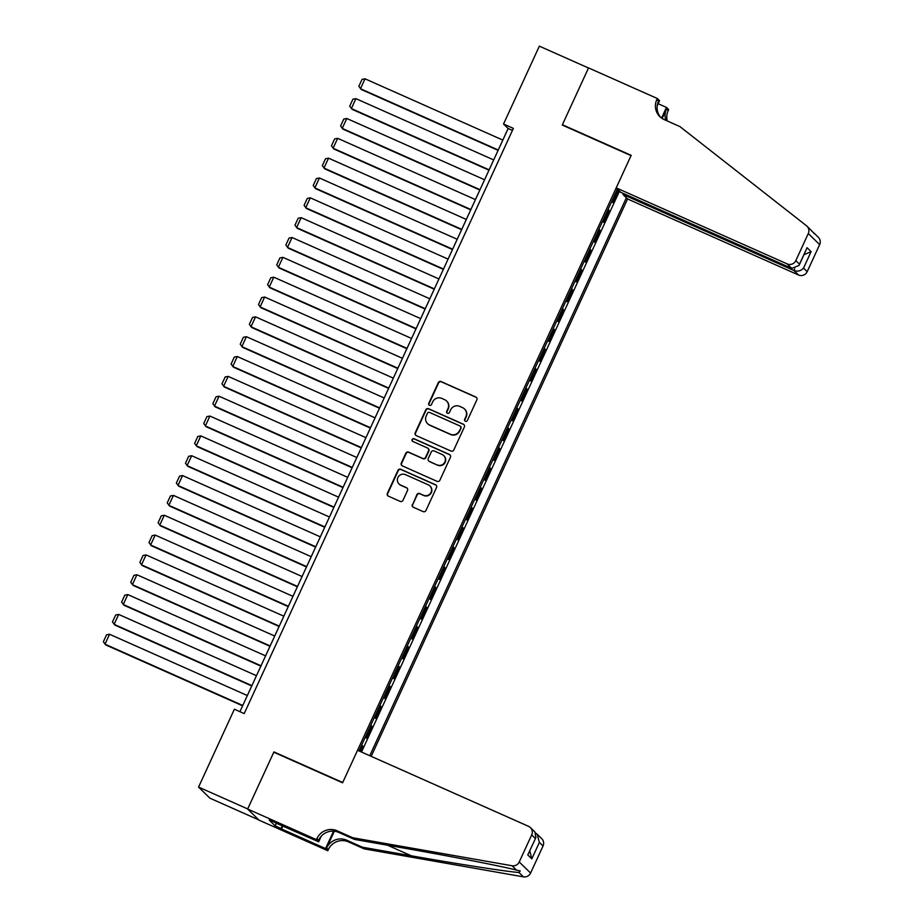 <?xml version="1.0" encoding="UTF-8"?>
<svg xmlns="http://www.w3.org/2000/svg" width="923" height="923" viewBox="0 0 923 923"><rect width="100%" height="100%" fill="white"/><g stroke="black" fill="none" stroke-linecap="round" stroke-linejoin="round"><path stroke-width="1.38" d="M465.377 421.269A1.5 1.477 -45.7 0 0 467.35 420.507L476.868 399.821A2.146 2.111 -45.7 0 0 475.83 397.017L441.102 381.568A2.146 2.111 -45.7 0 0 438.287 382.653L428.768 403.351A1.5 1.477 -45.7 0 0 429.495 405.312A1.5 1.477 -45.7 0 0 431.468 404.551L432.702 401.874A6.876 6.738 -45.7 0 1 441.736 398.39L444.632 399.671A6.876 6.738 -45.7 0 1 447.943 408.647L446.709 411.323A1.5 1.477 -45.7 0 0 447.436 413.296A1.5 1.477 -45.7 0 0 449.409 412.523L450.643 409.847A6.876 6.738 -45.7 0 1 459.677 406.362L462.573 407.654A6.876 6.738 -45.7 0 1 465.884 416.631L464.65 419.307A1.5 1.477 -45.7 0 0 465.377 421.269M412.35 504.466A2.146 2.111 -45.7 0 0 413.377 507.269L423.126 511.607A2.146 2.111 -45.7 0 0 425.953 510.523L436.521 487.54A2.146 2.111 -45.7 0 0 435.483 484.737L400.755 469.288A2.146 2.111 -45.7 0 0 397.94 470.384L387.372 493.355A2.146 2.111 -45.7 0 0 388.398 496.159L400.167 501.397A2.146 2.111 -45.7 0 0 402.993 500.312L407.516 490.471A2.146 2.111 -45.7 0 0 406.478 487.667L400.651 485.071A5.746 5.63 -45.7 0 1 398.378 476.695A5.746 5.63 -45.7 0 1 405.439 474.653L428.295 484.829A5.746 5.63 -45.7 0 1 430.568 493.194A5.746 5.63 -45.7 0 1 423.507 495.236L419.7 493.551A2.146 2.111 -45.7 0 0 416.873 494.636L412.65 504.766A2.146 2.111 -45.7 0 0 412.939 507.004M274.604 752.568L273.923 751.91L247.699 808.94L198.56 787.088L209.902 798.176L258.775 819.912M273.923 751.91L342.721 782.508L631.044 155.629L562.257 125.043L588.493 68.002L539.355 46.15L503.543 124.017L508.146 128.505L239.911 711.691M198.56 787.088L234.373 709.222L244.203 713.594L513.373 128.389L503.543 124.017M450.978 451.047A2.146 2.111 -45.7 0 0 453.804 449.963L464.373 426.98A2.146 2.111 -45.7 0 0 463.334 424.176L428.618 408.727A2.146 2.111 -45.7 0 0 425.791 409.824L415.223 432.795A2.146 2.111 -45.7 0 0 416.25 435.598L450.978 451.047M450.447 457.266L439.879 480.237A2.146 2.111 -45.7 0 1 437.052 481.333L402.324 465.884A2.146 2.111 -45.7 0 1 401.297 463.081L405.82 453.239A2.146 2.111 -45.7 0 1 408.635 452.155L422.722 458.419A2.146 2.111 -45.7 0 0 425.549 457.335L428.549 450.805A2.146 2.111 -45.7 0 0 427.511 448.001L412.858 441.482A1.5 1.477 -45.7 0 1 412.258 439.29A1.5 1.477 -45.7 0 1 414.104 438.748L449.409 454.462A2.146 2.111 -45.7 0 1 450.447 457.266M360.27 751.484L362.751 746.096L361.458 745.519M365.323 737.108L366.396 738.158L371.877 726.251L370.584 725.686M374.45 717.275L375.523 718.325L380.991 706.418L379.711 705.841M383.576 697.442L384.649 698.48L390.117 686.574L388.837 686.008M392.702 677.597L393.775 678.647L399.244 666.741L397.963 666.164M401.828 657.764L402.889 658.803L408.37 646.908L407.078 646.331M410.954 637.92L412.016 638.97L417.496 627.063L416.204 626.498M420.069 618.087L421.142 619.125L426.622 607.23L425.33 606.653M429.195 598.254L430.268 599.292L435.737 587.386L434.456 586.82M438.321 578.409L439.394 579.459L444.863 567.553L443.582 566.976M447.447 558.577L448.52 559.615L453.989 547.72L452.708 547.143M456.573 538.732L457.635 539.782L463.115 527.875L461.835 527.31M465.7 518.899L466.761 519.937L472.241 508.042L470.949 507.465M474.826 499.066L475.887 500.104L481.368 488.198L480.075 487.632M483.94 479.222L485.013 480.272L490.482 468.365L489.202 467.788M493.067 459.389L494.14 460.427L499.608 448.532L498.328 447.955M502.193 439.544L503.266 440.594L508.735 428.687L507.454 428.122M511.319 419.711L512.38 420.75L517.861 408.854L516.58 408.278M520.445 399.867L521.507 400.917L526.987 389.01L525.695 388.445M529.571 380.034L530.633 381.084L536.113 369.177L534.821 368.6M538.686 360.201L539.759 361.239L545.228 349.332L543.947 348.767M547.812 340.356L548.885 341.406L554.354 329.499L553.073 328.934M556.938 320.523L558.011 321.562L563.48 309.666L562.199 309.09M566.064 300.679L567.126 301.729L572.606 289.822L571.325 289.257M575.191 280.846L576.252 281.884L581.732 269.989L580.44 269.412M584.317 261.013L585.378 262.051L590.858 250.145L589.566 249.579M593.431 241.168L594.504 242.218L599.985 230.312L598.692 229.735M602.557 221.335L603.63 222.374L609.099 210.479L608.038 209.429M607.819 209.902L609.099 210.479M371.196 756.341L627.571 198.964L798.557 275.019L793.965 270.531L794.749 268.835M369.754 755.706L626.371 197.787M617.418 189.042L358.978 750.907M598.912 229.273L599.985 230.312M589.785 249.106L590.858 250.145M580.659 268.939L581.732 269.989M571.533 288.784L572.606 289.822M562.419 308.617L563.48 309.666M553.292 328.461L554.354 329.499M544.166 348.294L545.228 349.332M535.04 368.127L536.113 369.177M525.914 387.972L526.987 389.01M516.788 407.804L517.861 408.854M507.673 427.649L508.735 428.687M498.547 447.482L499.608 448.532M489.421 467.315L490.482 468.365M480.295 487.159L481.368 488.198M471.168 506.992L472.241 508.042M462.042 526.837L463.115 527.875M452.928 546.67L453.989 547.72M443.801 566.514L444.863 567.553M434.675 586.347L435.737 587.386M425.549 606.18L426.622 607.23M416.423 626.025L417.496 627.063M407.297 645.858L408.37 646.908M398.171 665.702L399.244 666.741M389.056 685.535L390.117 686.574M379.93 705.368L380.991 706.418M370.804 725.213L371.877 726.251M361.678 745.046L362.751 746.096M361.504 752.026L619.252 191.638L618.225 190.634L612.757 202.541L611.684 201.491M512.427 130.42L508.146 128.505M616.945 190.069L618.225 190.634M619.252 191.638L791.796 268.408L787.204 263.92A6.565 6.438 -45.7 0 0 795.845 260.598L808.294 233.519A6.565 6.438 -45.7 0 0 806.471 225.743L679.916 126.589L664.191 119.598A15.322 15.022 134.3 0 1 656.818 99.592L657.326 98.507L588.539 67.91L562.395 124.743L563.065 125.401M465.111 421.119A1.5 1.477 -45.7 0 1 464.95 419.607L466.184 416.931A6.876 6.738 -45.7 0 0 464.823 409.27L464.511 408.97M446.57 400.986L446.882 401.286A6.876 6.738 -45.7 0 1 448.243 408.947L447.009 411.623A1.5 1.477 -45.7 0 0 447.17 413.146M476.58 397.582A2.146 2.111 -45.7 0 0 476.141 397.317L441.413 381.868A2.146 2.111 -45.7 0 0 438.587 382.953L429.068 403.651A1.5 1.477 -45.7 0 0 429.23 405.162M464.084 424.742A2.146 2.111 -45.7 0 0 463.646 424.476L428.918 409.027A2.146 2.111 -45.7 0 0 426.091 410.124L415.523 433.095A2.146 2.111 -45.7 0 0 415.811 435.333M460.681 427.926A1.5 1.477 -45.7 0 0 459.966 425.964L429.483 412.396A1.5 1.477 -45.7 0 0 427.499 413.169L426.207 415.985A6.876 6.738 -45.7 0 0 429.518 424.961L450.343 434.237A6.876 6.738 -45.7 0 0 459.389 430.753L460.992 428.226A1.5 1.477 -45.7 0 0 460.692 426.541L460.381 426.253M427.568 423.645L427.88 423.945A6.876 6.738 -45.7 0 0 429.818 425.261L429.518 424.961M460.992 428.226L459.689 431.041A6.876 6.738 -45.7 0 1 450.655 434.537L429.818 425.261M428.122 448.416L428.422 448.716A2.146 2.111 -45.7 0 1 428.86 451.105L425.861 457.635A2.146 2.111 -45.7 0 1 423.034 458.719L408.947 452.455A2.146 2.111 -45.7 0 0 406.12 453.539L401.597 463.381A2.146 2.111 -45.7 0 0 401.886 465.619M450.159 455.027A2.146 2.111 -45.7 0 0 449.72 454.751L414.415 439.048A1.5 1.477 -45.7 0 0 412.593 441.332M437.34 464.915A5.746 5.63 -45.7 0 0 443.744 455.604A5.746 5.63 -45.7 0 0 442.129 454.497L434.075 450.92A2.146 2.111 -45.7 0 0 431.249 452.005L428.249 458.535A2.146 2.111 -45.7 0 0 429.287 461.338L437.64 465.215A5.746 5.63 -45.7 0 0 444.055 455.904L443.744 455.604M428.676 460.923L428.987 461.223A2.146 2.111 -45.7 0 0 429.587 461.638L429.287 461.338M437.64 465.215L429.587 461.638M429.922 485.925L430.222 486.225A5.746 5.63 -45.7 0 1 423.819 495.536L420 493.851A2.146 2.111 -45.7 0 0 417.173 494.936L412.65 504.766M399.024 483.975L399.336 484.275A5.746 5.63 -45.7 0 0 400.951 485.371L400.651 485.071M407.228 488.232A2.146 2.111 -45.7 0 0 406.789 487.967L400.951 485.371M436.233 485.302A2.146 2.111 -45.7 0 0 435.794 485.036L401.067 469.588A2.146 2.111 -45.7 0 0 398.24 470.684L387.672 493.655A2.146 2.111 -45.7 0 0 387.96 495.893M498.247 150.011L360.478 88.723L365.035 78.813L502.816 140.088M365.035 78.813L362.035 79.39L358.839 86.324L361.251 89.473L498.097 150.345M623.429 193.518L622.979 194.476L793.965 270.531C797.76 271.8 800.945 270.981 803.529 268.108L807.187 271.685L819.647 244.607L808.294 233.519M622.979 194.476L627.571 198.964M810.959 230.127L812.736 232.008M658.145 103.722L666.452 107.414L668.667 109.595L668.171 110.679A15.322 15.022 134.3 0 0 667.26 120.959M657.326 98.507L659.541 100.676L657.211 105.764M562.395 124.743L631.182 155.341L616.218 187.877L620.798 192.353M616.218 187.877L787.204 263.92M662.149 118.49L666.487 109.041L668.171 110.679M661.549 118.075L666.452 107.414M813.832 232.884L818.332 237.292A6.565 6.438 134.3 0 1 819.647 244.607M807.187 271.685A6.565 6.438 134.3 0 1 798.557 275.019M814.155 233.657L813.325 232.446M660.741 117.452A15.322 15.022 134.3 0 1 658.503 101.23L656.818 99.592M665.898 120.359A15.322 15.022 134.3 0 1 666.487 109.041M795.845 260.598L799.503 264.174L799.064 265.397L791.796 268.408M799.503 264.174L807.083 247.71L799.064 265.397M807.083 247.71L811.098 251.644L804.002 254.679M357.547 750.272L528.533 826.327A6.565 6.438 -45.7 0 1 531.694 834.9L519.234 861.978L530.587 873.066A6.565 6.438 134.3 0 1 523.445 876.85L364.158 848.86L348.433 841.868A15.322 15.022 -45.7 0 0 328.288 849.633L327.78 850.729L258.994 820.132L247.652 809.044L273.796 752.21L342.583 782.808L357.547 750.272M364.158 848.86L362.474 847.222L411.323 855.806C458.085 864.09 508.908 871.958 518.957 872.466L520.249 870.931L516.58 870.147C503.404 866.582 449.928 856.117 403.328 847.995L354.49 839.411L338.764 832.419A15.322 15.022 -45.7 0 0 318.62 840.184L316.935 838.545L316.439 839.642L247.652 809.044M354.49 839.411L352.805 837.772L337.08 830.781A15.322 15.022 -45.7 0 0 316.935 838.545M334.322 831.219L326.604 847.995A15.322 15.022 -45.7 0 1 346.748 840.23L362.474 847.222M543.036 845.987L539.378 842.411L537.198 834.242L541.732 838.672A6.565 6.438 134.3 0 1 543.036 845.987L530.587 873.066M516.58 870.147L512.092 865.762L352.805 837.772M282.946 825.923L281.538 828.969L281.042 828.496L282.346 825.658M275.227 822.497L269.228 820.086L275.146 825.866L281.042 828.496M275.123 822.705L318.666 841.811L316.439 839.642M327.78 850.729L325.565 848.56L333.561 831.162M281.538 828.969L325.565 848.56M321.227 836.25L318.666 841.811M512.092 865.762A6.565 6.438 -45.7 0 0 519.234 861.978M275.146 825.866L276.45 823.039M537.198 834.242L535.825 833.204M539.378 842.411L531.798 858.875L529.79 850.868M531.798 858.875L527.783 854.94L535.928 837.507L534.913 832.004L530.39 827.585M527.783 854.94L535.928 837.507M489.132 169.844L351.351 108.568L355.92 98.646L493.69 159.921M355.92 98.646L352.909 99.223L349.713 106.168L352.125 109.318L488.971 170.178M480.006 189.688L342.225 128.401L346.794 118.479L484.563 179.766M346.794 118.479L343.783 119.055L340.587 126.001L342.998 129.151L479.845 190.023M470.88 209.521L333.111 148.245L337.668 138.323L475.437 199.599M337.668 138.323L334.657 138.9L331.461 145.846L333.872 148.984L470.718 209.856M461.754 229.354L323.985 168.078L328.542 158.156L466.323 219.443M328.542 158.156L325.531 158.733L322.335 165.679L324.746 168.828L461.604 229.7M452.628 249.198L314.858 187.911L319.416 178.001L457.197 239.276M319.416 178.001L316.404 178.577L313.22 185.511L315.62 188.661L452.478 249.533M443.502 269.031L305.732 207.756L310.29 197.834L448.07 259.109M310.29 197.834L307.29 198.41L304.094 205.356L306.494 208.506L443.352 269.378M434.387 288.876L296.606 227.589L301.175 217.666L438.944 278.954M301.175 217.666L298.164 218.243L294.968 225.189L297.379 228.339L434.225 289.211M425.261 308.709L287.48 247.433L292.049 237.511L429.818 298.787M292.049 237.511L289.037 238.088L285.842 245.033L288.253 248.183L425.099 309.043M416.135 328.542L278.354 267.266L282.923 257.344L420.692 318.631M282.923 257.344L279.911 257.921L276.715 264.866L279.127 268.016L415.973 328.888M407.008 348.386L269.239 287.099L273.796 277.188L411.577 338.464M273.796 277.188L270.785 277.765L267.589 284.699L270.001 287.849L406.858 348.721M397.882 368.219L260.113 306.944L264.67 297.021L402.451 358.309M264.67 297.021L261.659 297.598L258.475 304.544L260.874 307.694L397.732 368.565M388.756 388.064L250.987 326.777L255.544 316.854L393.325 378.142M255.544 316.854L252.544 317.431L249.348 324.377L251.748 327.527L388.606 388.398M379.641 407.897L241.861 346.621L246.429 336.699L384.199 397.975M246.429 336.699L243.418 337.276L240.222 344.221L242.634 347.371L379.48 408.231M370.515 427.73L232.734 366.454L237.303 356.532L375.073 417.819M237.303 356.532L234.292 357.109L231.096 364.054L233.507 367.204L370.354 428.076M361.389 447.574L223.608 386.287L228.177 376.376L365.946 437.652M228.177 376.376L225.166 376.953L221.97 383.887L224.381 387.037L361.228 447.909M352.263 467.407L214.494 406.132L219.051 396.209L356.82 457.496M219.051 396.209L216.04 396.786L212.844 403.732L215.255 406.881L352.113 467.753M343.137 487.252L205.368 425.964L209.925 416.054L347.706 477.329M209.925 416.054L206.914 416.619L203.729 423.565L206.129 426.714L342.987 487.586M334.011 507.085L196.241 445.809L200.799 435.887L338.579 497.162M200.799 435.887L197.799 436.464L194.603 443.409L197.003 446.559L333.861 507.419M324.896 526.918L187.115 465.642L191.684 455.72L329.453 517.007M191.684 455.72L188.673 456.297L185.477 463.242L187.888 466.392L324.734 527.264M315.77 546.762L177.989 485.475L182.558 475.564L320.327 536.84M182.558 475.564L179.547 476.141L176.351 483.087L178.762 486.225L315.608 547.097M306.644 566.595L168.863 505.319L173.432 495.397L311.201 556.684M173.432 495.397L170.42 495.974L167.225 502.92L169.636 506.069L306.482 566.941M297.518 586.44L159.748 525.152L164.306 515.242L302.075 576.517M164.306 515.242L161.294 515.819L158.098 522.753L160.51 525.902L297.356 586.774M288.391 606.273L150.622 544.997L155.179 535.075L292.96 596.35M155.179 535.075L152.168 535.652L148.984 542.597L151.384 545.747L288.241 606.619M279.265 626.117L141.496 564.83L146.053 554.908L283.834 616.195M146.053 554.908L143.042 555.484L139.858 562.43L142.257 565.58L279.115 626.452M270.139 645.95L132.37 584.674L136.927 574.752L274.708 636.028M136.927 574.752L133.927 575.329L130.731 582.275L133.143 585.413L269.989 646.285M261.024 665.783L123.244 604.507L127.812 594.585L265.582 655.872M127.812 594.585L124.801 595.162L121.605 602.108L124.017 605.257L260.863 666.129M251.898 685.627L114.117 624.34L118.686 614.43L256.456 675.705M118.686 614.43L115.675 615.006L112.479 621.94L114.89 625.09L251.737 685.962M242.772 705.46L105.003 644.185L109.56 634.263L247.329 695.538M109.56 634.263L106.549 634.839L103.353 641.785L105.764 644.935L242.611 705.807M811.098 251.644L803.529 268.108M338.764 832.419L337.08 830.781M346.748 840.23L348.433 841.868M535.352 838.476L531.694 834.9M523.445 876.85L518.957 872.466M326.604 847.995L328.288 849.633M411.323 855.806L387.522 845.214M806.99 226.204L811.571 230.681"/></g></svg>
